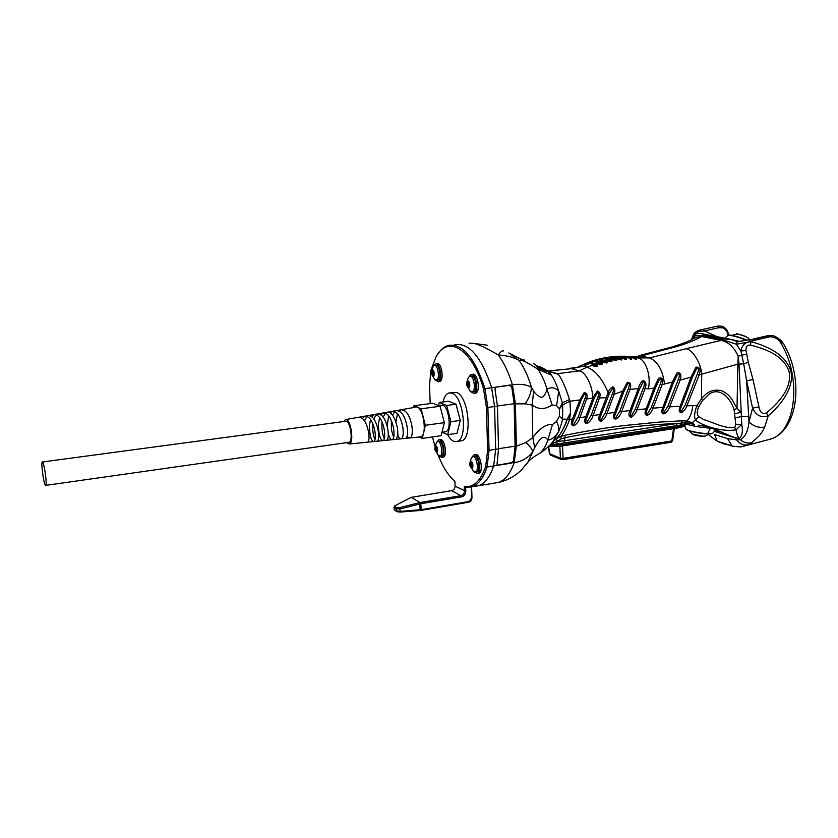 <?xml version="1.0" encoding="UTF-8"?>
<svg xmlns="http://www.w3.org/2000/svg" width="838" height="838" viewBox="0 0 838 838"><rect width="100%" height="100%" fill="white"/><g stroke="black" fill="none" stroke-linecap="round" stroke-linejoin="round"><path stroke-width="1.26" d="M473.072 456.647L474.193 456.48C478.142 454.772 481.096 470.998 477 471.93L473.334 471.323M473.91 471.836L470.191 466.085C469.374 465.184 469.772 462.471 471.385 457.957L472.622 456.71C476.56 455.013 479.525 471.239 475.439 472.182M469.982 462.765L470.788 461.382C472.999 463.1 473.418 465.404 472.045 468.295L470.181 465.98L470.359 462.702L470.087 465.582M470.181 465.98L472.14 468.264M471.082 461.361L470.128 462.199M472.443 463.037L470.453 463.341L470.359 462.702M470.506 462.147L471.333 461.455M472.768 467.311L471.585 467.834L470.558 465.918M470.464 465.53L471.375 464.964M472.789 465.656L470.747 466.378M472.056 462.22L472.423 462.964M470.411 465.1L470.453 463.341M470.966 466.389L472.946 466.085L470.946 466.378M472.223 467.74L471.585 467.834M470.516 463.487L472.496 463.184M471.323 464.524L471.585 463.718L471.962 465.781L471.323 464.524M470.223 376.199L471.333 376.063C475.439 374.418 477.974 390.948 473.742 391.807L469.982 391.053M470.558 391.608L467.07 386.014C466.19 384.778 466.64 381.96 468.411 377.54L469.741 376.252C473.847 374.607 476.372 391.147 472.15 392.006M466.85 382.526L467.761 380.934C469.971 382.725 470.328 385.071 468.83 387.984L467.049 385.815L467.227 382.474L466.944 385.428M467.049 385.815L468.913 387.952M468.054 380.923L466.996 381.919M469.469 382.851L467.321 383.113L467.227 382.474M469.594 386.842L468.945 387.868L467.426 385.773M467.332 385.375L468.295 384.82M467.468 381.73L468.253 380.965M468.913 381.636L469.343 382.484M467.279 384.946L467.321 383.113M468.191 381.447L468.735 381.384M469.112 387.523L468.473 387.596M467.384 383.259L469.51 382.997M468.191 384.213L468.494 383.333L468.819 385.438L468.191 384.213M746.365 340.207C736.225 336.405 730.139 334.781 728.117 335.336L724.744 338.164M670.966 442.275L562.487 459.706L561.209 459.517L560.413 458.208L563.115 458.355L562.487 459.706L561.209 459.517L550.493 455.086L549.445 453.63L550.786 455.212M672.621 440.662L671.112 442.255L672.621 440.662L674.265 428.543M450.289 392.76L456.532 392.498C468.39 395.588 472.894 438.724 461.612 440.778L460.209 440.987M443.051 401.968C444.245 396.887 446.183 393.87 448.875 392.938L451.892 393.095C463.686 396.206 468.212 439.416 457.003 441.458C453.756 442.275 450.614 440.002 447.597 434.65M469.112 376.608L471.061 374.492C476.162 372.47 479.305 392.289 474.036 393.378L471.061 391.922M474.957 393.252L475.555 393.179C480.834 392.09 477.691 372.281 472.58 374.314L471.658 374.418M685.976 423.955L687.307 424.405C694.105 426.312 701.794 427.569 710.373 428.197L712.29 428.27M686.029 429.203L686.113 429.339C686.343 430.575 699.856 433.34 707.628 433.675L712.813 433.225M437.897 441.49L439.028 441.322C442.548 439.814 445.156 455.149 441.511 455.935L438.284 455.453M438.756 455.872L435.205 450.352C434.398 449.65 434.828 447.052 436.493 442.548L437.53 441.542C441.039 440.034 443.658 455.369 440.013 456.155M434.995 447.272L435.729 445.942C437.687 447.607 438.054 449.786 436.839 452.478L435.194 450.32L435.351 447.23L435.111 449.943M435.194 450.32L436.933 452.436M435.99 445.931L435.121 446.738M437.206 447.565L435.435 447.817L435.351 447.23M435.477 446.685L436.21 446.015M437.467 451.473L436.923 452.342L435.561 450.268M435.467 449.891L436.273 449.378M436.87 446.801L437.132 447.356M435.414 449.493L435.435 447.817M437.635 450.435L435.729 450.687M437.038 451.975L436.483 452.049M435.498 447.963L437.258 447.712M436.221 448.917L436.451 448.152L436.787 450.1L436.221 448.917M498.537 448.885L495.698 449.315L493.666 465.959L511.138 462.702L513.725 461.329L511.4 463.142L498.359 465.216L496.986 464.744L498.537 448.885L497.437 406.137L494.577 406.524L495.698 449.315L489.067 450.331L487.884 407.436L494.577 406.524L491.571 387.428C481.211 356.611 468.924 342.375 454.72 344.732C468.924 342.375 481.211 356.611 491.571 387.428L494.577 406.524L495.698 449.315L493.666 465.959C489.926 476.958 484.846 483.557 478.446 485.757L473.145 486.396M471.626 486.951L471.962 497.751C471.815 500.15 470.652 501.648 468.463 502.266L420.938 510.394L400.208 512.081L396.982 511.683L394.342 509.808L393.923 507.304L394.876 505.88M430.198 403.602L429.506 385.7L430.921 370.239L435.833 357.365C447.283 334.352 471.878 348.074 483.516 388.832L486.428 407.383L487.622 450.257L489.067 450.331L487.077 467.007C483.379 478.027 478.362 484.626 472.014 486.826L465.677 487.318L465.802 491.236C465.624 494.252 464.158 496.138 461.403 496.903L420.592 503.774L400.176 508.949L395.892 508.802L393.923 507.304M437.321 354.883C440.432 349.834 444.088 346.681 448.278 345.445C462.346 343.109 474.549 357.386 484.877 388.287L487.884 407.436L486.428 407.383M471.962 497.751L471.166 487.077M487.622 450.257L485.705 466.41C480.562 481.201 473.418 487.863 464.283 486.396L464.441 491.152C464.294 493.561 463.121 495.069 460.91 495.677L420.037 502.538L411.269 497.353L451.609 490.659C453.798 490.062 454.95 488.575 455.086 486.197L454.929 481.504C448.54 475.9 442.956 467.185 438.211 455.38M435.048 446.497L432.471 436.944M395.18 510.51L396.982 511.683M471.511 498.149L468.463 502.266M420.613 502.454L421.315 509.661L468.882 501.533M464.283 486.396L465.677 487.318M420.938 510.394L421.315 509.661L400.292 511.379L395.986 510.855L396.657 507.577L395.023 506.561L395.002 505.712L411.269 497.353M420.037 502.538L420.592 503.774M419.985 502.549L399.81 507.587L396.657 507.577M399.81 507.587L400.208 512.081M433.895 365.693L435.592 363.828C440.139 362.037 442.935 380.756 438.253 381.657L435.687 380.326M439.206 381.541L439.709 381.479C444.402 380.578 441.605 361.859 437.048 363.65L436.095 363.765M474.423 454.856L475.356 454.709C480.279 452.604 483.945 472.045 478.854 473.229L478.289 473.313M472.045 457.056L473.858 454.94C478.77 452.834 482.447 472.286 477.356 473.47L474.444 472.14M434.713 365.431L435.844 365.305C439.489 363.849 441.741 379.467 437.991 380.18L434.692 379.583M435.163 380.033L431.79 374.628C430.942 373.612 431.413 370.909 433.215 366.52L434.314 365.483C437.96 364.027 440.222 379.645 436.472 380.358M431.57 371.412L432.387 369.893C434.356 371.622 434.671 373.842 433.351 376.545L431.78 374.523L431.937 371.37L431.685 374.157M431.78 374.523L433.445 376.513M432.659 369.883L431.696 370.846M433.916 371.758L432.02 371.978L431.937 371.37M432.062 370.805L432.817 369.946M434.063 375.455L433.487 376.44L432.136 374.481M432.052 374.115L432.9 373.601M434.231 374.041L433.351 374.146L433.068 372.156L433.351 374.146M433.445 370.637L433.759 371.297M431.999 373.706L432.02 371.978M433.644 376.126L433.068 376.199M432.083 372.114L433.958 371.894M439.206 439.803L440.17 439.667C444.559 437.803 447.806 456.176 443.25 457.171L442.789 457.234M437.143 441.741L438.735 439.877C443.124 438.012 446.371 456.396 441.825 457.391L439.301 456.155M438.504 405.623L439.259 402.47L448.508 401.255L455.987 404.199L460.282 420.404L456.961 433.34L447.681 434.681L442.181 432.199M455.987 404.199L446.644 405.445L450.917 421.713L460.282 420.404M450.917 421.713L447.681 434.681M439.259 402.47L446.644 405.445M444.968 431.8L445.722 431.696C452.656 430.219 448.016 402.523 441.312 405.32L438.63 405.686M413.941 405.749L432.722 403.267L440.086 406.273L444.36 422.645L441.155 435.687L422.289 438.421L425.348 425.295L421.105 408.808L413.941 405.749L413.532 407.572M440.086 406.273L421.105 408.808M425.348 425.295L444.36 422.645M419.325 436.996L422.289 438.421M45.283 485.097C43.492 482.678 40.873 462.524 42.277 462.01C43.744 460.125 47.389 484.71 45.744 485.38L45.283 485.097M348.566 442.38L349.058 442.307C353.605 441.27 350.012 419.178 345.633 421.284L42.466 461.979M395.63 439.374L396.301 439.238L397.914 434.513L397.537 428.312L395.442 420.561C392.896 414.422 390.037 411.668 386.863 412.275L383.228 412.925C388.109 412.977 391.597 418.267 393.671 428.805C394.436 435.069 393.965 438.703 392.268 439.709C390.854 440.023 389.534 438.127 388.308 434M396.185 439.29L405.644 438.368C407.478 437.352 407.991 433.581 407.205 427.055C405.058 416.14 401.402 410.662 396.227 410.63L392.184 411.343C397.233 411.385 400.805 416.811 402.889 427.621C403.644 434.042 403.109 437.771 401.297 438.798C400.145 439.122 399.003 437.939 397.851 435.226M406.304 437.886L408.975 437.729L406.283 437.907M419.733 436.954L420.54 436.881C428.145 435.54 422.855 403.748 415.617 407.205L401.025 409.782C406.231 409.824 409.887 415.376 411.982 426.437C412.705 433.026 412.107 436.849 410.18 437.918L408.975 437.729M346.691 442.642L349.278 444.004C354.663 442.988 350.42 416.947 345.319 419.618L343.769 421.535M485.705 466.41L487.077 467.007L493.666 465.959C489.926 476.958 484.846 483.557 478.446 485.757L474.35 486.438M497.437 406.137L494.986 389.052L495.488 387.177L509.577 385.103L512.018 386.842L514.448 403.822L525.154 403.864C529.134 398.05 531.229 392.551 531.439 387.366C528.286 376.597 524.221 367.714 519.256 360.696C514.616 357.564 507.608 355.647 498.254 354.935C488.25 349.079 480.373 345.256 474.622 343.496L469.018 343.14M508.75 352.945L519.256 360.696C520.052 358.779 526.316 361.649 538.048 369.328C541.715 374.775 544.7 381.363 546.984 389.104C546.606 391.828 543.401 397.903 541.715 397.296C538.939 396.95 536.247 394.876 533.628 391.084L531.439 387.366C527.071 384.632 520.723 383.762 512.395 384.747C508.624 372.512 503.91 362.582 498.254 354.935C500.768 351.541 502.601 350.211 503.764 350.965M494.252 483.149L498.463 482.447C505.042 480.226 510.279 473.638 514.176 462.702C522.43 461.235 528.6 457.59 532.675 451.766C532.34 449.451 530.098 446.371 525.95 442.516L516.344 446.162L514.176 462.702L511.138 462.702M497.426 405.99L514.144 403.707L511.767 387.093L509.326 385.365L483.516 388.832M509.326 385.365L512.395 384.747L515.401 403.686L516.344 446.162L515.401 446.308L514.448 403.822M525.426 465.551L527.992 462.094L534.696 447.649C540.185 437.164 544.553 434.671 547.822 440.16C545.611 446.591 542.72 451.085 539.159 453.662L535.597 455.715M513.464 460.89L515.098 446.183L498.526 448.707M514.144 403.707L515.098 446.183M525.95 442.516L532.8 437.562L532.172 405.079C538.572 409.688 545.224 409.646 552.116 404.943L546.984 389.104C551.299 386.842 555.206 387.544 558.716 391.189C556.558 384.621 554.138 379.268 551.456 375.141L538.048 369.328C537.168 366.143 535.65 364.258 533.513 363.692M524.672 360.11C524.609 360.885 519.958 358.8 510.698 353.846M533.628 391.084L532.172 405.079L525.154 403.864M513.725 461.329L515.401 446.308M534.696 447.649L532.8 437.562C539.798 428.145 546.345 423.829 552.42 424.604L556.558 421.42L559.334 416.308L562.518 419.136L567.064 419.21C564.058 428.532 560.224 435.194 555.563 439.185L553.363 441.102M552.902 441.678L558.506 431.821C555.343 436.828 551.781 439.615 547.822 440.16L552.42 424.604M553.499 440.977L554.798 439.175C550.576 445.072 545.36 449.901 539.159 453.662C533.555 456.899 529.836 459.706 527.992 462.094L521.571 469.825C515.045 476.214 507.346 480.425 498.463 482.447L472.014 486.826M523.719 359.984L521.77 359.502M545.716 371.14L543.59 371.59M537.766 368.385L544.511 369.715L540.238 366.845L549.215 372.03M559.334 416.308L562.57 418.843L562.717 404.89L559.344 409.007L562.35 402.827L558.716 391.189L556.631 405.676L552.116 404.943M551.456 375.141L547.214 370.626L548.89 371.726M581.027 400.449L584.4 393.996C586.066 393.556 586.265 395.023 584.987 398.406L578.126 417.052L573.8 424.395C572.071 424.992 572.061 423.358 573.768 419.482L581.027 400.449L579.875 399.946L572.532 418.969L569.557 419.503L570.489 412.987L569.997 401.245L579.875 399.946L584.128 392.634C586.998 392.907 587.826 395.023 586.6 399.003L592.634 398.102C593.011 386.548 585.573 371.601 579.247 370.888L557.616 373.654L558.38 374.345C561.837 378.912 565.556 387.303 569.505 399.537L569.997 401.245L562.717 404.89L562.35 402.827L569.505 399.537M556.558 421.42C558.485 425.327 559.135 428.794 558.506 431.821C559.438 429.999 562.13 422.342 562.518 419.136L567.116 419.325L570.489 412.987L567.242 418.874L569.61 419.262M551.907 442.873L552.577 443.208L549.938 445.051M536.393 365.693L544.407 370.784L548.23 371.328L542.28 367.725L536.404 365.714L538.583 368.427L546.229 371.129M547.926 370.972L571.411 368.668L548.083 371.087M548.241 371.349L557.616 373.654L549.173 371.873M683.997 424.384L685.505 422.75L677.376 423.431C641.688 424.95 604.104 429.737 564.623 437.813L561.104 438.819L557.165 441.49L552.577 443.208L551.813 444.36M557.291 441.375L555.563 439.185L556.013 438.84C558.768 437.237 565.922 425.578 567.116 419.325L569.526 419.587C567.043 426.772 564.204 432.335 561.01 436.294L556.013 438.84L557.658 441.039M540.238 366.845L548.429 371.339L558.38 374.345M569.62 368.406L583.437 366.216L571.411 368.668L579.247 370.888L586.977 367.191C595.315 370.375 602.375 378.849 608.158 392.624C609.278 389.597 610.923 387.669 613.081 386.821C615.04 388.591 615.375 391.074 614.086 394.289L622.655 391.178L627.337 382.327C630.647 382.348 631.517 384.736 629.946 389.461L638.357 388.507C639.3 384.935 640.902 382.254 643.165 380.473C646.035 381.678 646.674 384.359 645.092 388.528L648.371 388.832C651.419 375.56 645.417 358.58 637.676 357.889L634.104 357.522C636.262 358.13 636.911 358.79 636.073 359.492L635.11 359.188C636.042 359.041 635.33 358.633 632.952 357.941L634.104 357.522L630.48 356.632L621.995 356.181M592.634 398.102L597.337 391.021C600.029 391.912 600.731 394.237 599.453 397.998L606.283 397.631L608.158 392.624L609.331 393.63L612.955 387.774C613.877 388.832 613.699 390.791 612.421 393.661L605.256 412.83L601.035 419.88C599.4 420.341 599.4 418.728 601.035 415.02L609.331 393.63M594.121 398.553L597.463 392.373C598.919 392.561 599.034 394.237 597.808 397.38L591.314 414.894L587.04 422.101C585.364 422.624 585.353 421.001 587.019 417.209L594.121 398.553L592.958 398.05L585.804 416.706L579.896 417.691L586.6 399.003L584.987 398.406M556.746 443.784L557.165 441.49L564.665 440.715L565.116 435.257C586.212 431.015 606.188 427.757 625.064 425.463L658.228 422.174L682.247 420.781L686.898 421.032L692.146 422.761L695.488 419.89C693.948 416.989 694.44 412.17 696.975 405.456L686.835 405.833C685.777 408.965 683.902 411.249 681.21 412.694C678.885 412.17 678.55 410.002 680.215 406.2L669.625 406.88C668.556 410.065 666.671 412.411 663.947 413.93C661.538 413.469 661.192 411.29 662.879 407.373L653.001 408.2C651.933 411.448 650.026 413.857 647.271 415.439C644.789 415.04 644.422 412.841 646.15 408.839L636.995 409.772C635.937 413.071 634.02 415.543 631.224 417.198C628.668 416.842 628.27 414.632 630.04 410.547L621.66 411.542C620.602 414.904 618.664 417.439 615.836 419.147C613.207 418.874 612.798 416.643 614.589 412.453L607.005 413.48C605.947 416.895 603.989 419.492 601.139 421.263C598.437 421.053 598.007 418.801 599.84 414.517L593.074 415.543L599.453 397.998L597.808 397.38M553.771 442.674L552.829 444.119M609.446 357.04L611.656 357.313L604.952 357.732L606.775 358.172L600.134 358.737L601.286 359.471L595.284 360.015C594.414 360.246 594.97 360.487 596.97 360.749L590.423 361.597C589.533 361.943 590.067 362.226 592.047 362.477L585.553 363.472C584.641 363.922 585.154 364.268 587.124 364.499L583.437 366.216L586.977 367.191L591.827 365.431M630.155 356.559L634.031 356.988L627.484 356.705M624.142 356.16L629.265 357.281C631.402 357.868 632.062 358.57 631.234 359.376L630.061 359.031C631.286 358.926 630.637 358.507 628.123 357.763L629.265 357.281L625.682 356.401L620.235 356.213M618.957 356.202L615.281 356.496M613.95 356.538L610.431 356.915M591.481 365.337L596.991 366.562C597.63 365.117 596.918 364.153 594.865 363.682L591.356 362.739L590.392 363.608L593.891 364.551L595.556 363.409L601.904 364.656C602.595 363.294 601.904 362.362 599.83 361.88L596.331 360.958L595.326 361.775L598.824 362.707L600.752 361.607L603.989 362.445C607.152 362.823 607.079 362.383 603.758 361.147L605.382 360.225L609.352 361.22C612.054 361.44 611.824 361 608.66 359.9L610.399 359.052L614.621 360.256C616.904 360.361 616.548 359.921 613.552 358.936L615.207 358.193L619.816 359.575C621.723 359.586 621.262 359.156 618.423 358.266L620.665 357.7L624.959 359.167C626.51 359.114 625.955 358.685 623.283 357.868L624.928 357.313L621.367 356.422L625.138 357.323M615.773 356.538L619.732 356.988L620.853 356.443L624.415 357.334C626.541 357.899 627.201 358.643 626.384 359.544L620.35 357.617M609.991 357.019L614.903 357.376L616.003 356.779L619.533 357.658C621.66 358.214 622.32 358.989 621.513 359.994L615.553 358.193M607.236 358.151L605.392 357.878L610.043 358.046L611.122 357.386L614.642 358.276C616.747 358.811 617.417 359.628 616.642 360.728L610.755 359.052M602.438 359.282L600.783 358.999C599.076 358.57 604.271 358.444 605.162 358.999L606.22 358.287L609.718 359.188C611.824 359.701 612.494 360.55 611.74 361.744L605.947 360.183M597.609 360.686L596.195 360.403C593.671 359.931 599.264 359.596 600.259 360.235L601.286 359.471L604.785 360.382C606.88 360.885 607.56 361.775 606.838 363.053L601.118 361.607M607.456 398.134L606.283 397.631L599.84 414.517L601.035 415.02M567.179 419.199L569.526 419.587M561.104 438.819L561.01 436.294L565.116 435.257M591.314 414.894L593.074 415.543C592.016 419.01 590.046 421.661 587.166 423.494C584.39 423.347 583.939 421.074 585.804 416.706L587.019 417.209M578.126 417.052L579.896 417.691C578.849 421.2 576.858 423.913 573.946 425.809C571.107 425.704 570.636 423.431 572.532 418.969L573.768 419.482M595.326 361.775C593.953 361 588.402 361.66 591.712 362.142L592.77 362.383M633.779 356.967L641.29 355.92L634.031 356.988L637.676 357.889L649.555 357.92C657.673 361.293 662.659 369.987 664.524 383.982L672.327 382.065L662.879 407.373L664.021 407.844L673.522 382.589L677.586 374.293C679.765 373.224 680.016 374.89 678.33 379.3L667.928 406.2L663.947 412.589C662.512 412.778 662.544 411.196 664.021 407.844M590.392 363.608C588.119 362.676 583.416 363.839 587.585 364.289L587.93 364.373M598.824 362.707C601.736 363.126 602.731 365.515 598.468 363.943L596.289 363.325M648.371 388.832L653.933 388.099L658.647 378.231C662.47 377.11 663.623 379.279 662.083 384.747L664.524 383.982M655.117 388.612L653.933 388.099L646.15 408.839L647.303 409.321L655.117 388.612L659.276 379.813C661.653 377.875 661.989 379.279 660.292 384.024L651.294 407.53L647.25 414.098C645.763 414.349 645.784 412.757 647.303 409.321M635.277 409.101L636.995 409.772L645.092 388.528L643.354 387.847L635.277 409.101L631.789 415.219L630.061 416.235L631.213 411.029L639.53 389.021L643.291 381.782C644.799 382.233 644.82 384.254 643.354 387.847M639.53 389.021L638.357 388.507L630.04 410.547L631.213 411.029M619.921 410.882L621.66 411.542L629.946 389.461L628.238 388.801L619.921 410.882L615.762 417.774C614.181 418.172 614.181 416.559 615.783 412.945L623.828 391.692L627.725 383.699C629.673 382.924 629.841 384.632 628.238 388.801M605.256 412.83L607.005 413.48L614.086 394.289L612.421 393.661M623.828 391.692L622.655 391.178L614.589 412.453L615.783 412.945M593.891 364.551C597.892 365.378 596.614 367.4 592.592 365.64M651.294 407.53L653.001 408.2L662.083 384.747L660.292 384.024M667.928 406.2L669.625 406.88L680.184 380.054L690.994 377.173L680.215 406.2L681.336 406.66L692.209 377.708L696.493 368.835C698.84 367.589 699.101 369.328 697.289 374.052L685.159 405.152L681.231 411.374C679.859 411.489 679.89 409.918 681.336 406.66M685.159 405.152L686.835 405.833L699.248 374.869L701.72 374.157C701.155 363.294 692.439 349.352 685.987 348.734L649.555 357.92L641.29 355.92L676.455 346.639C686.689 343.601 695.111 340.228 701.699 336.509L703.082 335.776L694.932 335.839L692.565 339.128M734.067 409.667L737.021 408.42L731.909 399.276C729.018 395.285 725.687 392.467 721.895 390.822C713.808 388.759 706.979 391.472 701.416 398.94L696.975 405.456L698.735 406.849L702.558 400.564L708.927 394.269C719.915 386.37 730.726 398.469 734.067 409.667L735.837 424.552L734.737 427.474C724.367 428.962 711.755 421.703 704.046 419.712L698.745 416.664C696.766 414.674 696.766 411.406 698.735 406.849M689.255 423.274L680.205 425.086L682.247 420.781M676.015 425.735L677.376 423.431L564.665 440.715L563.681 443.061L550.723 444.821M563.482 443.093L679.985 425.128M693.424 424.552L694.032 424.594L693.005 423.473L691.434 423.4C693.026 424.238 693.236 424.541 692.083 424.311L692.052 424.3M693.005 423.473L685.505 422.75L686.898 421.032C690.187 417.439 692.146 412.286 692.775 405.561M638.682 355.752L671.699 347.047L676.455 346.639M673.522 382.589L672.327 382.065L677.114 372.721C680.749 372.512 681.765 374.953 680.184 380.054L678.33 379.3M692.209 377.708L690.994 377.173L695.969 367.18C699.835 366.845 700.935 369.411 699.248 374.869L697.289 374.052M702.558 400.564L701.416 398.94L701.72 374.157L737.869 364.153L738.194 356.234C733.983 346.974 728.243 341.695 720.973 340.406L685.987 348.734M692.083 424.311L694.461 424.625L692.146 422.761L690.208 422.729M673.343 346.565C683.159 343.517 690.271 340.647 694.681 337.976L701.699 336.509L720.973 340.406L722.377 339.652L736.403 344.261L740.834 351.007L741.819 354.998L738.194 356.234L739.022 364.111L743.715 363.828L746.627 380.798L749.004 421.923C748.104 431.067 745.223 436.996 740.352 439.72L736.644 439.908L734.884 437.708L739.074 438.473C737.597 436.263 736.602 433.372 736.078 429.8C720.701 432.649 699.018 424.112 695.488 419.89L698.745 416.664M714.625 434.555L727.573 438.599L714.625 434.555L717.108 441.123L732.087 445.9L727.573 438.599L736.644 439.908C739.975 444.14 744.029 445.743 748.805 444.695L751.749 442.642C747.58 443.69 743.777 442.715 740.352 439.72L739.074 438.473C742.227 436.189 743.107 431.486 741.745 424.353L739.022 364.111L737.869 364.153L737.021 408.42L740.823 412.39L734.936 413.731M735.837 424.552L741.745 424.353L736.078 429.8L734.737 427.474M691.884 339.484L694.419 332.927M701.71 333.587L696.305 333.398C694.953 332.319 695.98 331.24 699.405 330.182L694.744 332.508L694.932 335.839L696.305 333.398L701.416 333.608L704.549 335.064L703.082 335.776L722.377 339.652L723.864 338.929L704.549 335.064M732.988 446.298L740.823 446.958L748.805 444.695M708.267 434.534L716.375 440.662M738.54 341.171L737.325 341.6L731.281 339.547L723.864 338.929M746.386 354.401L741.819 354.998L743.715 363.828L748.324 362.351L746.009 350.494L740.834 351.007C742.091 345.046 745.453 341.904 750.942 341.59L736.403 344.261L737.325 341.6L748.523 339.945M746.009 350.494C745.747 346.649 747.245 344.837 750.513 345.088L750.942 341.59C767.168 346.157 785.772 354.223 790.873 371.297C794.665 387.177 780.786 405.403 768.237 415.774C761.302 418.131 756.086 415.575 752.576 408.106L746.627 380.798L752.985 379.53L748.324 362.351M751.749 442.642L758.903 436.085C759.542 435.613 764.067 429.402 764.685 427.108C758.788 428.071 753.561 426.333 749.004 421.923L752.576 408.106L758.945 406.912L752.985 379.53M766.54 440.18L771.065 438.944C798.792 429.695 803.956 377.299 783.268 343.371L779.529 340.972C776.533 338.028 773.265 336.635 769.713 336.803L750.639 341.223L749.046 339.882L753.76 339.139L748.816 339.809M750.513 345.088C765.817 349.048 783.844 355.48 789.134 371.737C792.088 388.685 778.512 402.722 766.424 412.966L768.237 415.774L764.685 427.108M718.135 326.024L721.989 326.223L718.082 326.024L703.113 329.334L704.339 330.916L700.631 331.293C698.085 331.618 697.007 332.173 697.384 332.958M700.631 331.293L699.405 330.182L703.113 329.334M738.226 341.097L701.416 333.608L731.595 339.526M723.246 443.354L732.684 446.235L740.823 446.958L771.065 438.944C796.498 431.319 802.322 375.434 779.529 340.972L780.807 340.291L783.101 343.098M772.762 335.661L768.572 335.724L753.76 339.139M715.181 430.428L722.387 432.303L707.701 426.72L698.232 425.201C706.507 426.144 712.331 427.684 715.715 429.831L734.884 437.708L714.468 431.402M716.972 430.386L715.998 429.946M472.255 462.733L470.348 463.016M470.495 464.87L471.333 464.744M471.103 462.209L471.972 462.084M471.49 467.269L472.831 467.07M471.511 467.499L472.37 467.363M471.323 464.65L470.558 464.776M469.364 382.537L467.216 382.798M467.363 384.694L468.233 384.59M468.955 381.793L467.845 381.929L468.955 381.782M468.369 387.03L469.343 386.905M468.39 387.261L469.175 387.166M468.222 384.485L467.436 384.579M728.358 335.2L736.204 336.394L746.888 340.113C742.782 338.238 730.181 334.31 729.081 335.148M678.55 425.337L678.466 426.668C682.457 426.018 684.793 425.159 685.453 424.07M561.942 443.302L561.889 444.716L678.466 426.668L677.565 428.029M549.728 445.397L561.889 444.716L561.114 446.109M562.539 445.889L563.115 458.355L671.835 440.935L673.501 428.658M548.712 446.685L549.707 453.787L560.413 458.208L559.857 446.287M692.23 434.032L702.852 436.2L705.387 436.011M707.628 433.675L710.373 428.197M686.814 429.821C689.705 431.319 694.87 432.544 702.296 433.476C707.063 434.063 710.257 434.105 711.871 433.602M437.08 447.272L435.351 447.523M435.488 449.273L436.242 449.168M435.99 446.748L436.776 446.644M436.389 451.514L437.53 451.357M436.409 451.734L437.143 451.63M436.231 449.074L435.551 449.178M465.802 491.236L455.086 486.197M461.403 496.903L460.91 495.677L451.609 490.659M419.943 504.015L420.079 510.499M395.023 506.561L394.352 509.818M749.622 339.694L748.564 338.28C746.459 336.761 742.782 335.347 737.513 334.016L731.857 335.315M433.822 371.464L431.926 371.684M432.073 373.476L432.848 373.381M432.984 375.654L433.801 375.56M433.005 375.874L433.675 375.791M432.827 373.277L432.136 373.36M367.254 442.213L367.683 442.171C369.087 441.249 369.38 437.876 368.563 432.041C366.51 422.237 363.242 417.303 358.769 417.24L345.885 419.513M395.945 421.619L397.516 413.773M399.223 410.987L401.025 409.782L397.306 410.463M394.74 411.521L392.498 415.124M391.294 420.299L391.451 430.041L393.661 437.478M387.208 426.291L388.633 415.606M390.141 412.862L392.184 411.343L387.889 412.118M362.519 418.403L364.959 416.151C369.537 416.214 372.847 421.231 374.9 431.224C375.634 436.368 375.445 439.688 374.324 441.197L373.874 441.542C371.098 440.977 369.631 435.634 369.464 425.526L370.532 419.356M371.789 416.57L374.146 414.527C378.881 414.58 382.275 419.744 384.338 430.009C385.124 436.116 384.715 439.657 383.134 440.62C380.18 440.044 378.598 434.576 378.409 424.206L379.635 417.46M382.076 421.912L381.919 423.693C381.74 430.156 382.568 435.121 384.391 438.578M386.182 440.317L386.664 440.264C388.277 439.29 388.685 435.718 387.879 429.548C385.784 419.189 382.327 413.982 377.509 413.93L369.055 415.439M376.314 414.611L373.811 418.832M372.826 423.766L372.732 425.044C372.543 431.34 373.319 436.179 375.036 439.562M376.723 441.259L377.184 441.217C378.682 440.264 379.038 436.797 378.231 430.795C376.147 420.718 372.795 415.638 368.154 415.585L359.617 417.094M367.023 416.214L364.457 420.728M380.997 414.716L383.228 412.925L378.483 413.773M385.553 413.04L383.155 416.968M487.307 345.246L474.622 343.496M536.875 365.86L539.054 366.562M559.375 416.172L559.459 409.311M559.344 409.007L556.631 405.676M549.351 445.648L550.933 443.983M549.697 372.145L554.033 372.376M629.914 357.302L626.206 356.412M600.259 360.235L603.758 361.147M605.162 358.999L608.66 359.9M610.043 358.046L613.552 358.936M614.903 357.376L618.423 358.266M619.732 356.988L623.283 357.868M624.551 356.873L628.123 357.763M629.328 357.051L632.952 357.941M748.805 416.57L741.305 416.601L735.45 417.785M724.545 444.14L717.642 441.427M766.424 412.966C762.528 414.506 760.035 412.485 758.945 406.912M769.713 336.803L767.943 335.629L753.268 339.013M721.989 326.223L722.461 327.773L718.627 327.731L717.391 326.16M716.878 336.604L704.339 330.916L718.627 327.731M722.461 327.773C725.54 328.936 727.415 331.471 728.075 335.368M471.983 462.115L471.019 462.251M471.962 465.781L472.946 465.635M471.647 463.707L472.622 463.561M469.804 385.941L467.834 386.192M468.819 385.438L469.835 385.312M468.557 383.322L469.573 383.196M685.505 424.059C685.861 425.547 683.263 426.867 677.712 428.009L561.25 446.088L548.314 446.664M549.445 453.63L548.481 446.675M457.003 441.458L461.612 440.778M475.555 393.179L474.036 393.378M689.328 430.983L692.471 434.22C694.733 435.31 698.075 436.001 702.495 436.305L705.062 436.137L709.084 433.969M684.573 425.578L686.113 429.339L689.58 431.057L704.203 433.686L712.667 433.361L715.589 429.779M436.797 446.664L435.917 446.79M436.787 450.1L437.635 449.975M436.504 448.141L437.352 448.026M748.376 338.06L745.254 336.31C738.844 333.765 735.198 333.608 736.382 333.87M439.709 381.479L438.253 381.657M478.854 473.229L477.356 473.47M433.12 372.156L433.99 372.051M443.25 457.171L441.825 457.391M445.722 431.696L442.003 432.23M349.058 442.307L45.744 485.38M349.278 444.004L367.683 442.171M410.18 437.918L420.54 436.881M367.704 442.16L386.664 440.264M386.716 440.243L396.144 439.322M405.739 438.337L410.17 437.886M545.905 371.182L544.407 370.784M515.119 356.181C520.335 359.031 523.362 360.319 524.211 360.057M579.477 366.154L589.868 361.817M591.67 361.199C596.604 359.46 602.553 358.067 609.509 357.03M610.054 357.019L612.033 357.302M616.81 356.737L615.061 356.464M616.328 356.36L615.27 356.485M626.321 356.422L625.557 356.265M693.78 333.775L691.528 339.652M699.29 330.193L699.919 330.046M738.32 341.108L731.794 339.568M780.775 340.259C777.046 337.368 774.354 335.829 772.688 335.629M748.722 339.819L748.722 339.83C744.186 340.563 739.367 341.611 738.467 341.139M768.079 335.598L772.049 335.472M728.641 335.106C727.95 330.664 725.771 327.71 722.105 326.254"/></g></svg>

